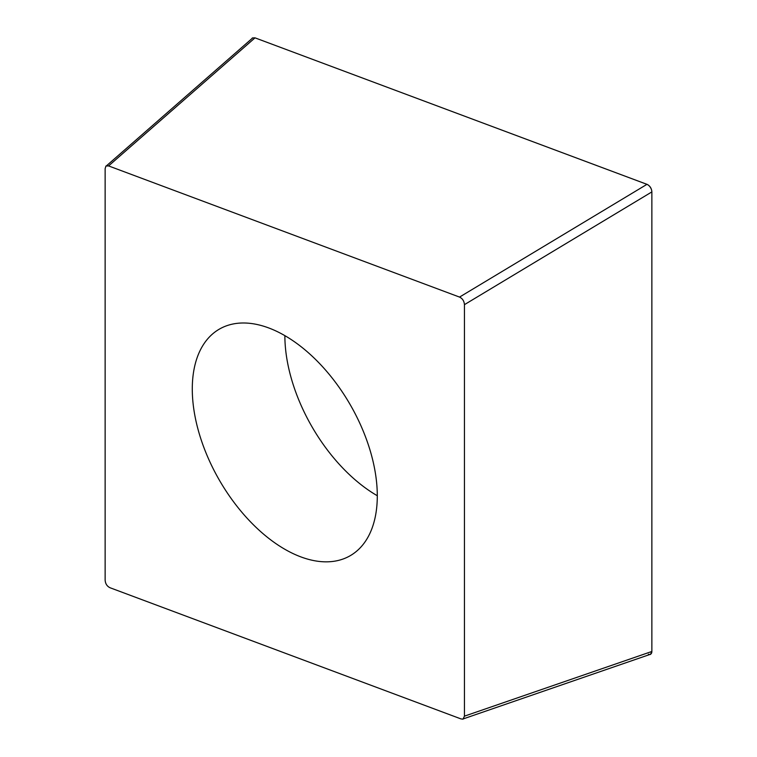 <?xml version="1.0" encoding="UTF-8"?>
<svg xmlns="http://www.w3.org/2000/svg" width="757" height="757" viewBox="0 0 757 757"><rect width="100%" height="100%" fill="white"/><g stroke="black" fill="none" stroke-linecap="round" stroke-linejoin="round"><path stroke-width="1.14" d="M464.438 716.16L463.019 719.15L460.985 718.913L110.039 587.744C107.049 586.297 105.422 583.779 105.138 580.174L105.138 168.669L105.933 166.02L108.582 165.915L459.537 297.085C462.527 298.532 464.155 301.049 464.438 304.655L464.438 716.16L651.862 651.474L650.443 654.464L649.724 654.531M651.862 651.474L651.862 191.909C651.578 188.304 649.951 185.777 646.961 184.339L255.014 37.85A5.942 3.435 60 0 1 255.043 37.859L646.932 184.32A5.942 3.435 60 0 1 651.862 191.956L651.862 651.446A5.942 3.435 60 0 1 648.389 654.218M251.892 38.635L252.365 37.945L255.014 37.85L108.582 165.915M284.783 549.232A130.819 75.53 -120 0 0 350.198 555.714A130.819 75.53 -120 0 0 370.249 450.879A130.819 75.53 -120 0 0 284.783 335.597A130.819 75.53 -120 0 0 219.379 329.115A130.819 75.53 -120 0 0 199.328 433.95A130.819 75.53 -120 0 0 284.783 549.232M459.537 297.085L646.961 184.339M464.438 304.655L651.862 191.909M377.289 495.731A130.819 75.53 60 0 1 284.869 335.644M106.661 165.651L252.336 38.238M463.738 718.724L650.14 654.389"/></g></svg>
